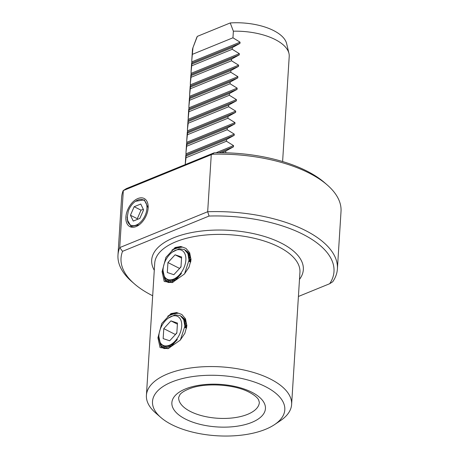 <?xml version="1.0" encoding="UTF-8"?>
<svg xmlns="http://www.w3.org/2000/svg" width="459" height="459" viewBox="0 0 459 459"><rect width="100%" height="100%" fill="white"/><g stroke="black" fill="none" stroke-linecap="round" stroke-linejoin="round"><path stroke-width="0.69" d="M186.859 325.999L184.851 333.326L180.261 340.119L168.069 348.685L160.053 347.555L157.93 337.784L161.763 323.452L170.972 313.589L176.629 312.562L181.821 314.461L185.522 318.844L186.859 325.999M168.843 348.41L163.955 348.57L160.834 346.35M191.019 259.914L189.01 267.241L184.42 274.034L172.228 282.601L164.207 281.47L162.084 271.699L165.917 257.367L175.126 247.504L180.789 246.477L185.975 248.376L189.682 252.76L191.019 259.914L190.801 258.354L187.794 252.215L186.457 251.251M173.003 282.325L168.114 282.486L164.988 280.265M148.154 206.12A15.778 9.633 116.8 0 0 137.121 198.879A15.778 9.633 116.8 0 0 125.886 217.09A15.778 9.633 116.8 0 0 139.111 224.87A15.778 9.633 116.8 0 0 147.609 211.473L147.649 211.341A15.784 9.639 -63.2 0 0 148.142 208.013A15.784 9.639 -63.2 0 0 148.165 206.24L148.148 207.927M127.189 219.603L131.113 226.522L139.192 224.807M265.394 386.598A66.28 30.162 -176.4 0 0 178.752 379.57A66.28 30.162 -176.4 0 0 160.828 417.466A66.28 30.162 -176.4 0 0 171.918 424.718A66.28 30.162 -176.4 0 0 274.539 424.621A66.28 30.162 -176.4 0 0 265.394 386.598M160.828 417.466L155.549 412.876A72.746 33.105 3.6 0 1 146.415 395.342A72.746 33.105 3.6 0 1 192.143 367.768A72.746 33.105 3.6 0 1 270.311 378.996A72.746 33.105 3.6 0 1 291.62 404.482A72.746 33.105 3.6 0 1 280.357 420.725L274.539 424.621M225.725 152.813L225.839 151.005L233.47 146.828L233.545 145.612L226.453 141.229L226.562 139.513L234.193 135.336L234.268 134.12L227.176 129.736L227.285 128.021L234.916 123.844L234.991 122.628L227.899 118.244L228.008 116.523L235.639 112.352L235.714 111.13L228.622 106.746L228.731 105.031L236.362 100.86L236.437 99.637L229.345 95.254L229.454 93.538L237.085 89.367L237.16 88.145L230.068 83.762L230.177 82.046L237.808 77.875L237.888 76.653L230.791 72.27L230.9 70.554L238.531 66.377L238.611 65.161L231.514 60.777L231.623 59.062L239.254 54.885L239.334 53.669L232.237 49.285L232.346 47.57L239.977 43.393L240.057 42.176L232.96 37.793L233.373 31.189A48.499 22.072 3.6 0 1 275.016 39.457A48.499 22.072 3.6 0 1 288.952 53.399A48.499 22.072 3.6 0 1 289.216 56.446L282.606 161.539M191.787 60.358L192.413 50.358A48.499 22.072 3.6 0 1 192.952 47.673L191.787 60.358L191.919 64.053L191.064 71.851L191.196 75.546L190.342 83.343L190.474 87.038L189.619 94.835L189.751 98.53L188.896 106.327L189.028 110.022L188.018 120.574L188.196 123.23L187.444 129.312L187.582 133.007L186.721 140.81L186.859 144.505L185.998 152.302L186.027 157.712L185.235 164.597M234.193 135.336L185.849 155.05L185.275 163.794M234.916 123.844L186.572 143.558L185.998 152.302M235.639 112.352L187.295 132.066L186.721 140.81M236.362 100.86L188.018 120.574L187.444 129.312M237.085 89.367L188.741 109.081L188.173 117.82M237.808 77.875L189.464 97.589L188.896 106.327M238.531 66.377L190.187 86.091L189.619 94.835M239.254 54.885L190.91 74.599L190.342 83.343M239.977 43.393L191.632 63.107L191.064 71.851M134.43 283.88L131.79 281.585A109.925 50.031 3.6 0 1 117.98 255.095L121.595 197.628A109.925 50.031 3.6 0 1 123.15 190.628L126.34 188.615L214.141 152.813A106.695 48.556 3.6 0 1 306.727 170.977A106.695 48.556 3.6 0 1 324.57 182.648L327.21 184.943A109.925 50.031 3.6 0 1 341.02 211.433L337.405 268.899A109.925 50.031 3.6 0 1 332.729 281.763L329.688 283.719A106.695 48.556 -176.4 0 0 209.069 216.051L122.553 251.331A106.695 48.556 -176.4 0 0 134.43 283.88A106.695 48.556 -176.4 0 0 152.273 295.55A106.695 48.556 -176.4 0 0 152.681 295.757M214.141 152.813L212.402 154.23A109.925 50.031 3.6 0 1 308.827 172.923A109.925 50.031 3.6 0 1 327.21 184.943M117.98 255.095A109.925 50.031 3.6 0 1 119.73 247.596L207.675 211.731A109.925 50.031 3.6 0 1 305.206 230.389A109.925 50.031 3.6 0 1 337.405 268.899M186.434 325.161L184.828 326.229M185.092 326.923L186.526 325.89M184.799 324.393L186.13 323.687M186.165 323.67L186.469 323.532M183.508 319.097L183.956 319.085M183.961 319.085L184.403 319.103M183.141 317.886L182.63 317.754M182.814 318.018L183.457 318.139M186.859 326.022L186.647 324.438L183.634 318.299L182.298 317.335M166.554 348.14L165.584 346.924M190.594 259.077L188.988 260.144M189.246 260.838L190.686 259.805M188.959 258.308L190.29 257.602M190.319 257.585L190.628 257.447M187.662 253.012L188.115 253.007M188.121 253.007L188.557 253.018M187.301 251.802L186.79 251.67M186.974 251.934L187.616 252.054M191.013 259.937L190.801 258.354M170.714 282.055L169.738 280.839M185.258 250.103L189.246 253.431L191.03 259.174M182.171 247.177C179.153 247.367 175.728 248.365 171.89 250.184C175.355 247.751 178.781 246.753 182.171 247.177M181.104 316.188L185.092 319.516L186.87 325.259M178.012 313.262C174.999 313.451 171.568 314.449 167.73 316.268C171.196 313.836 174.627 312.837 178.012 313.262M186.859 325.976L186.647 324.438M228.731 105.031L188.305 121.515M228.622 106.746L188.196 123.23M228.008 116.523L187.582 133.007M227.899 118.244L187.473 134.728M227.285 128.021L186.859 144.505M227.176 129.736L186.75 146.22M226.562 139.513L186.136 155.997M226.453 141.229L186.027 157.712M225.839 151.005L221.571 152.744M230.177 82.046L189.751 98.53M189.647 100.246L230.068 83.762M190.37 88.753L230.791 72.27M230.9 70.554L190.474 87.038M191.093 77.261L231.514 60.777M231.623 59.062L191.196 75.546M191.816 65.769L232.237 49.285M232.346 47.57L191.919 64.053M229.345 95.254L188.919 111.738M229.454 93.538L189.028 110.022M212.402 154.23L123.15 190.628M209.069 216.051L207.675 211.731L211.255 154.844M122.553 251.331L119.73 247.596L123.31 190.703M298.413 296.474L329.688 283.719M233.373 31.189L230.234 22.95L197.324 36.37L192.952 47.673M230.234 22.95A45.55 20.73 3.6 0 1 286.64 43.634L288.952 53.399M193.646 45.797L196.578 37.965A45.55 20.73 3.6 0 1 197.324 36.37M192.539 54.277L232.96 37.793M168.482 280.954L168.355 280.615L168.482 280.954M172.544 281.614L172.337 280.547M185.866 260.098A16.168 9.868 116.8 0 1 174.007 278.923A16.168 9.868 116.8 0 1 163.031 270.506A16.168 9.868 116.8 0 1 163.065 269.399A16.168 9.868 116.8 0 1 172.314 252.129A16.168 9.868 116.8 0 1 185.866 260.098M163.031 270.506L164.552 277.643L168.734 280.707L174.506 279.709L180.324 274.838A16.65 10.167 116.8 0 0 181.494 273.375L175.677 279.967L169.411 282.107L164.741 279.376L163.043 272.032M163.025 272.789L165.986 281.465M184.541 273.897L188.982 260.253L187.92 253.672L184.42 249.547L179.165 248.744L172.314 252.129M189.481 260.953L190.714 260.115M190.709 260.069L189.435 260.93M187.484 252.771L188.506 253.184L187.479 252.76M187.57 252.932L190.812 261.67M190.766 261.934L187.588 252.961M181.494 273.375L176.187 278.711M185.769 250.528L186.079 250.494M187.456 251.779L187.8 251.721M188.483 255.324L189.223 254.974M189.246 254.963L189.693 254.779M188.89 257.562L190.06 256.851M190.095 256.833L190.422 256.656M167.311 272.514L173.841 274.7L180.989 266.937L181.621 256.983L175.091 254.797L167.937 262.559L167.311 272.514M181.018 266.541L179.343 268.727M179.366 268.331L167.937 262.559M181.552 258.056L175.091 254.797M190.755 261.986L188.913 261.372M190.772 261.607L188.965 260.695M181.707 326.183A16.168 9.868 116.8 0 1 169.847 345.007A16.168 9.868 116.8 0 1 158.871 336.59A16.168 9.868 116.8 0 1 158.906 335.477A16.168 9.868 116.8 0 1 168.16 318.213A16.168 9.868 116.8 0 1 181.707 326.183M158.871 336.59L160.398 343.722L164.58 346.792L170.352 345.793L176.164 340.922A16.65 10.167 116.8 0 0 177.34 339.459L171.517 346.052L165.251 348.192L160.581 345.461L158.883 338.117M158.871 338.874L161.826 347.549M180.381 339.981L184.828 326.338L183.761 319.757L180.267 315.631L175.005 314.828L168.16 318.213M185.321 327.037L186.555 326.2M186.555 326.154L185.281 327.015M183.325 318.856L184.346 319.269L183.325 318.844M183.411 319.016L186.652 327.755M186.606 328.019L183.428 319.045M177.34 339.459L172.033 344.795M164.322 347.038L164.196 346.7M163.157 338.599L169.681 340.785L176.835 333.022L177.461 323.067L170.932 320.875L163.783 328.644L163.157 338.599M176.858 332.626L175.183 334.812M175.206 334.416L163.783 328.644M177.392 324.14L170.932 320.875M186.601 328.07L184.753 327.456M186.612 327.692L184.805 326.779M127.631 221.336L127.361 216.487L128.342 210.968A14.068 8.589 116.8 0 1 135.497 201.312A14.068 8.589 116.8 0 1 146.932 208.506A14.068 8.589 116.8 0 1 138.308 223.94A14.068 8.589 116.8 0 1 127.631 221.336L127.103 216.918M148.159 207.761L144.287 199.849L135.497 201.312M139.852 218.392L143.592 209.872L140.752 204.025L134.171 206.711L130.431 215.237L133.271 221.077L139.852 218.392M143.294 209.252L141.028 210.176L137.287 218.702L137.585 219.316M137.287 218.702L130.431 215.237M141.028 210.176L134.171 206.711M157.93 337.784L158.877 337.83M162.084 271.699L163.031 271.745M178.683 397.374A40.415 18.394 -176.4 0 0 190.519 411.534A40.415 18.394 -176.4 0 0 233.947 417.77A40.415 18.394 -176.4 0 0 259.352 402.451L258.612 399.841C258.073 398.848 256.351 396.008 249.157 392.204C234.538 384.332 205.89 382.485 190.278 388.412C182.338 391.401 180.467 393.948 179.882 394.694L178.683 397.374M185.597 419.142A46.881 21.338 3.6 0 1 185.516 388.916A46.881 21.338 3.6 0 1 251.71 392.175A46.881 21.338 3.6 0 1 251.79 422.4A46.881 21.338 3.6 0 1 185.597 419.142M291.62 404.482L299.934 272.313A72.746 33.105 -176.4 0 0 278.63 246.827A72.746 33.105 -176.4 0 0 200.457 235.599A72.746 33.105 -176.4 0 0 154.729 263.173L146.415 395.342M154.281 270.265A75.982 34.58 3.6 0 1 189.464 233.011A75.982 34.58 3.6 0 1 281.092 243.023A75.982 34.58 3.6 0 1 299.486 279.399M237.16 88.145L188.815 107.859M240.057 42.176L191.713 61.89M239.334 53.669L190.984 73.383M238.611 65.161L190.261 84.875M237.888 76.653L189.538 96.367M233.545 145.612L215.988 152.772M233.47 146.828L218.977 152.738M234.268 134.12L185.924 153.834M234.991 122.628L186.647 142.342M235.714 111.13L187.37 130.844M236.437 99.637L188.092 119.351"/></g></svg>

